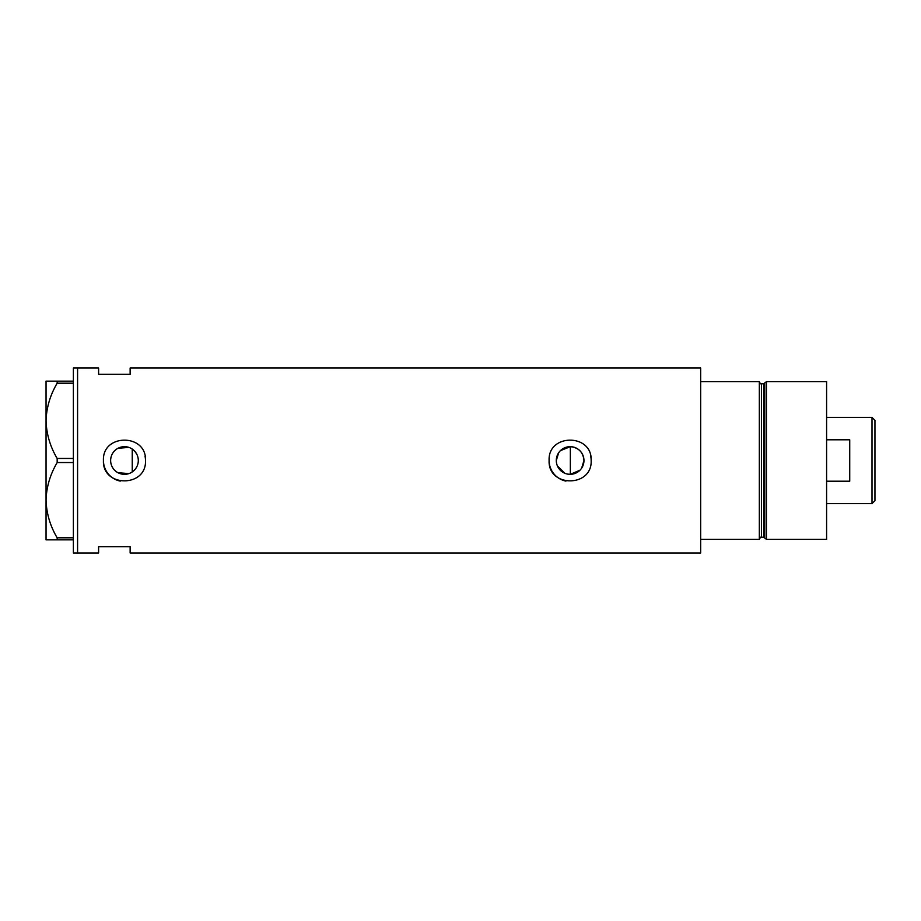<?xml version="1.0" encoding="UTF-8"?>
<svg xmlns="http://www.w3.org/2000/svg" width="921" height="921" viewBox="0 0 921 921"><rect width="100%" height="100%" fill="white"/><g stroke="black" fill="none" stroke-linecap="round" stroke-linejoin="round"><path stroke-width="1.38" d="M579.988 470.205L570.341 474.327L567.601 474.096M564.976 473.336L557.378 465.853M556.572 463.24L556.365 461.87M137.885 463.839L137.379 465.462M135.801 468.421L134.754 469.733M581.669 468.121L583.96 460.5C583.177 452.199 578.641 447.583 570.341 446.673L560.417 450.645M556.296 460.5A13.838 13.838 0 0 0 570.134 474.338A13.838 13.838 0 0 0 583.96 460.5A13.838 13.838 0 0 0 570.134 446.662A13.838 13.838 0 0 0 556.296 460.5L558.679 452.741M110.635 460.5A13.838 13.838 0 0 0 124.462 474.338A13.838 13.838 0 0 0 138.3 460.5A13.838 13.838 0 0 0 124.462 446.662A13.838 13.838 0 0 0 110.635 460.5M110.762 462.365L111.142 464.219M111.763 465.98L112.615 467.649M114.952 470.539L116.391 471.736M117.98 472.715L128.905 473.601M103.543 458.439A21.022 21.022 0 0 0 103.44 460.5C102.127 487.589 146.761 487.658 145.483 460.5C146.796 433.377 102.139 433.377 103.44 460.5A21.022 21.022 0 0 0 120.283 481.107M549.215 458.439A21.022 21.022 0 0 0 549.112 460.5C547.799 487.589 592.433 487.658 591.155 460.5C592.456 433.377 547.799 433.377 549.112 460.5A21.022 21.022 0 0 0 565.943 481.107M130.137 374.306L130.137 368.009L700.674 368.009L700.674 539.338L759.33 539.338L759.33 381.662L700.674 381.662L700.674 552.991L130.137 552.991L130.137 546.694L98.605 546.694L98.605 552.991L77.583 552.991L77.583 368.009L73.381 368.009L73.381 552.991L77.583 552.991L77.583 368.009L98.605 368.009L98.605 374.306L130.137 374.306M128.905 447.399L117.98 448.285M116.391 449.264L114.952 450.461M112.615 453.362L111.763 455.032M111.142 456.781L110.762 458.635M591.155 460.5A21.022 21.022 0 0 0 590.741 456.39M145.483 460.5A21.022 21.022 0 0 0 145.081 456.39M132.244 471.943L132.244 449.057L133.568 450.093M134.765 451.267L136.676 454.018M137.379 455.538L137.885 457.15M73.381 539.856L57.171 539.856L57.171 537.818C50.195 526.064 46.487 513.515 46.05 500.184C46.441 487.013 50.148 474.465 57.171 462.538L57.171 458.462C50.195 446.708 46.487 434.159 46.05 420.816C46.441 407.658 50.148 395.109 57.171 383.182L57.171 381.144L46.05 381.144L46.05 539.856L57.171 539.856M57.171 537.818L73.381 537.818M73.381 462.538L57.171 462.538M57.171 458.462L73.381 458.462M73.381 383.182L57.171 383.182M57.171 381.144L73.381 381.144M570.341 474.327L570.341 446.673M763.682 537.231L761.425 537.231L761.425 383.769L763.682 383.769L763.682 537.231L764.695 538.014L764.695 382.986L766.422 381.662L766.422 539.338L826.598 539.338L826.598 381.662L766.422 381.662M872.003 417.409L874.95 420.344L874.95 500.656L872.003 503.591L872.003 417.409L826.598 417.409M826.598 481.211L849.726 481.211L849.726 439.789L826.598 439.789M761.425 537.231C761.068 536.598 760.366 537.3 759.33 539.338M761.425 383.769C760.861 384.264 760.159 383.562 759.33 381.662M763.682 383.769L764.695 382.986M764.695 538.014L766.422 539.338M872.003 503.591L826.598 503.591"/></g></svg>
